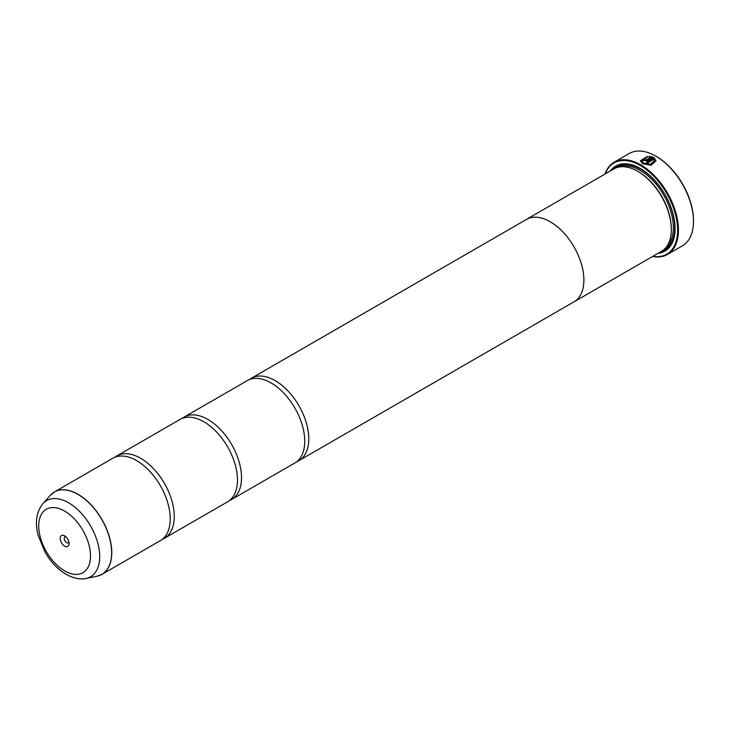 <?xml version="1.0" encoding="UTF-8"?>
<svg xmlns="http://www.w3.org/2000/svg" width="730" height="730" viewBox="0 0 730 730"><rect width="100%" height="100%" fill="white"/><g stroke="black" fill="none" stroke-linecap="round" stroke-linejoin="round"><path stroke-width="1.09" d="M96.862 576.271A47.541 27.448 -120 0 0 110.166 540.428A47.541 27.448 -120 0 0 78.028 494.429A47.541 27.448 -120 0 0 50.178 495.424L42.86 503.691A43.973 25.386 60 0 1 68.611 502.778A43.973 25.386 60 0 1 98.34 545.328A43.973 25.386 60 0 1 86.031 578.479L96.862 576.271L101.908 574.373L160.372 540.62A47.559 27.457 -120 0 0 169.424 509.96A47.559 27.457 -120 0 0 143.892 465.74A47.559 27.457 -120 0 0 136.592 460.603A47.559 27.457 -120 0 0 112.812 458.248L54.349 492.002A47.559 27.457 60 0 1 78.128 494.356A47.559 27.457 60 0 1 109.199 536.267A47.559 27.457 60 0 1 101.908 574.373A47.559 27.457 60 0 1 99.535 575.495M162.306 539.306A47.559 27.457 -120 0 0 164.405 538.293L227.632 501.793A47.559 27.457 -120 0 0 236.675 471.124A47.559 27.457 -120 0 0 211.153 426.913A47.559 27.457 -120 0 0 203.852 421.767A47.559 27.457 -120 0 0 180.073 419.412L116.846 455.912A47.559 27.457 -120 0 0 114.911 457.226M229.567 500.479A47.559 27.457 -120 0 0 231.665 499.457L294.893 462.957A47.559 27.457 -120 0 0 303.935 432.297A47.559 27.457 -120 0 0 278.413 388.077A47.559 27.457 -120 0 0 271.113 382.94A47.559 27.457 -120 0 0 247.333 380.585L184.106 417.085A47.559 27.457 -120 0 0 182.171 418.399M640.32 160.91L647.373 156.53M641.889 160.746L643.723 163.31L650.558 164.35L654.427 160.746L650.558 164.195L643.723 163.155L641.889 160.746L647.373 157.187L647.373 156.375L640.32 160.828L642.61 163.794L651.16 165.181L655.996 160.828L654.226 157.735L646.497 162.197A53.263 30.751 60 0 1 647.601 162.872L653.925 159.222L654.427 160.746M646.625 162.279L654.226 157.735M654.226 157.89L655.996 160.892M644.827 159.587L644.827 160.18L645.94 160.153L650.603 157.461L645.94 159.998L644.827 160.025L644.827 159.432A53.263 30.751 -120 0 0 643.723 158.903L643.03 159.806L643.723 160.673L647.045 160.6L653.113 157.096L648.943 156.284L648.943 157.114L650.603 157.306M644.827 160.025L644.827 159.432M656.507 156.548L655.832 156.156L656.507 156.548A52.314 30.204 60 0 1 693.5 220.624L693.5 221.4A53.263 30.751 -120 0 0 655.832 156.156L655.832 156.156A53.263 30.751 -120 0 0 629.205 153.519L614.14 162.215A53.263 30.751 60 0 1 640.767 164.861A53.263 30.751 60 0 1 675.569 211.8A53.263 30.751 60 0 1 667.402 254.478A53.263 30.751 60 0 1 652.593 256.467M667.402 254.478L682.468 245.782A53.263 30.751 -120 0 0 693.5 221.4M64.623 535.856A6.278 3.623 -120 0 0 60.188 538.421A6.278 3.623 -120 0 0 64.623 546.113A6.278 3.623 -120 0 0 69.067 543.549A6.278 3.623 -120 0 0 64.623 535.856L64.623 535.856M65.791 536.714A3.422 1.98 -120 0 0 64.933 536.851A3.422 1.98 -120 0 0 64.404 539.598A3.422 1.98 -120 0 0 66.64 542.618A3.422 1.98 -120 0 0 68.355 542.782A3.422 1.98 -120 0 0 68.912 542.116M652.839 256.33A52.697 30.423 -120 0 0 677.084 222.477A52.697 30.423 -120 0 0 640.365 165.555A52.697 30.423 -120 0 0 605.252 173.904M525.636 219.903A47.587 27.475 60 0 1 526.439 219.401L613.884 168.922A47.587 27.475 60 0 1 637.673 171.276L638.348 171.669A46.638 26.928 60 0 1 671.326 228.791L671.326 229.567A47.587 27.475 60 0 1 661.471 251.348L574.036 301.828A47.587 27.475 60 0 1 573.196 302.284M638.348 171.669L637.673 171.276A47.587 27.475 60 0 1 671.326 229.567M610.508 170.875A49.111 28.351 60 0 1 640.365 168.484L640.365 168.484A49.111 28.351 60 0 1 675.095 228.636A49.111 28.351 60 0 1 658.095 253.301M613.547 169.114A48.162 27.804 60 0 1 640.703 168.685M164.405 538.293A47.559 27.457 -120 0 0 171.696 500.178A47.559 27.457 -120 0 0 140.625 458.276A47.559 27.457 -120 0 0 116.846 455.912M296.818 461.643A47.559 27.457 -120 0 0 298.926 460.63A47.559 27.457 -120 0 0 306.217 422.515A47.559 27.457 -120 0 0 275.146 380.604A47.559 27.457 -120 0 0 251.366 378.249L526.458 219.429A47.559 27.457 60 0 1 550.237 221.783A47.587 27.475 60 0 1 581.326 263.694A47.587 27.475 60 0 1 574.036 301.828M231.665 499.457A47.559 27.457 -120 0 0 238.956 461.351A47.559 27.457 -120 0 0 207.886 419.44A47.559 27.457 -120 0 0 184.106 417.085M251.366 378.249A47.559 27.457 -120 0 0 249.432 379.563M526.439 219.401A47.587 27.475 60 0 1 550.237 221.765A47.559 27.457 60 0 1 581.308 263.694A47.559 27.457 60 0 1 574.017 301.809L298.926 460.63M675.086 228.244A48.162 27.804 60 0 1 661.134 251.54M605.006 174.05A53.263 30.751 60 0 1 614.14 162.215M648.943 156.439L653.113 157.251M643.039 159.888L643.723 158.903M643.723 159.058A53.263 30.751 60 0 1 644.709 159.523M620.035 166.86A46.638 26.928 60 0 1 640.365 170.501A46.638 26.928 60 0 1 670.012 209.026A46.638 26.928 60 0 1 666.335 247.05M615.618 168.055A47.587 27.475 60 0 1 641.04 169.342A47.587 27.475 60 0 1 672.558 212.804A47.587 27.475 60 0 1 663.086 250.271M64.623 570.887A36.628 21.143 -120 0 0 90.52 555.932A36.628 21.143 -120 0 0 64.623 511.082A36.628 21.143 -120 0 0 38.726 526.029A36.628 21.143 -120 0 0 64.623 570.887M52.195 493.498A47.559 27.457 60 0 1 54.349 492.002L50.178 495.424M86.031 578.479C83.375 579.182 76.458 579.948 66.202 574.373C57.843 569.382 50.826 562.036 45.141 552.327L38.142 535.355C34.821 522.534 36.391 511.986 42.86 503.691"/></g></svg>
